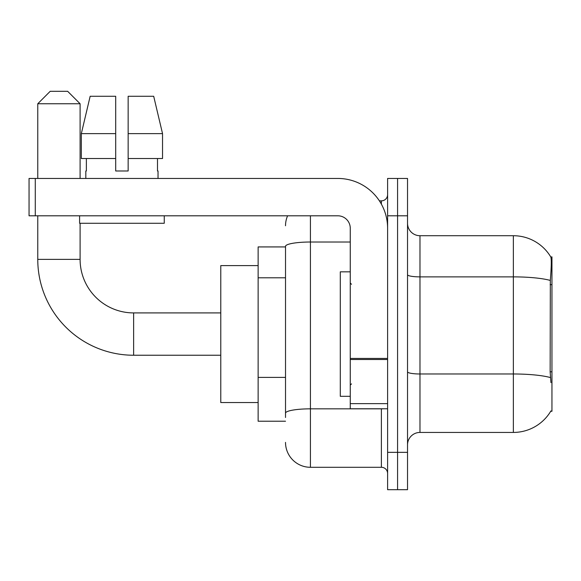 <?xml version="1.0" encoding="UTF-8"?>
<svg xmlns="http://www.w3.org/2000/svg" width="581" height="581" viewBox="0 0 581 581"><rect width="100%" height="100%" fill="white"/><g stroke="black" fill="none" stroke-linecap="round" stroke-linejoin="round"><path stroke-width="0.87" d="M550.723 411.268L550.948 410.89A43.575 43.575 0 0 1 513.357 432.431A43.575 43.575 0 0 0 550.723 411.268L551.95 411.268L551.95 256.882L550.817 257.042A43.575 43.575 0 0 0 513.357 235.719A43.575 43.575 0 0 1 550.723 256.882A43.575 43.575 0 0 0 513.357 235.719L419.983 235.719A12.448 12.448 0 0 1 407.528 223.271A12.448 12.448 0 0 0 419.983 235.719L419.983 432.431A12.448 12.448 0 0 0 407.528 444.879M285.518 246.925L258.131 246.925L258.131 421.225L285.518 421.225M397.571 452.352L397.571 489.703L407.528 489.703L407.528 452.352L397.571 452.352L397.571 489.703L387.607 489.703L387.607 452.352L397.571 452.352L397.571 215.798L397.571 452.352M387.607 452.352L387.607 178.447L397.571 178.447L397.571 215.798L397.571 178.447L407.528 178.447L407.528 452.352M550.948 382.632L550.149 371.811L550.323 280.434C551.398 266.89 551.565 259.097 550.817 257.042A43.575 43.575 0 0 0 513.357 235.719L513.357 276.876L419.983 276.876A12.448 2.164 0 0 1 407.528 274.711M550.454 377.577A43.575 7.568 180 0 0 513.357 373.982L513.357 432.431L419.983 432.431M285.518 417.492L285.518 246.337A24.903 4.321 180 0 1 310.421 242.016L350.263 242.016M310.421 215.798L310.421 467.291L381.383 467.291L381.383 408.777M379.4 200.859L381.383 200.859A6.224 6.224 0 0 0 387.607 194.635M387.607 473.515A6.224 6.224 0 0 0 381.383 467.291M285.518 225.762A24.903 24.903 0 0 1 287.602 215.798M310.421 467.291A24.903 24.903 0 0 1 285.518 442.388M128.154 170.981L115.699 170.981L128.154 170.981L115.699 170.981L128.154 170.981L128.154 96.279L153.696 96.279L162.535 133.63L162.535 158.533L128.154 158.533M115.699 133.63L115.699 158.533L115.699 133.63L81.318 133.63L90.164 96.279L81.318 133.63L90.164 96.279L115.699 96.279L115.699 170.981M350.263 271.828L340.299 271.828L340.299 396.322L350.263 396.322M220.78 355.238L133.63 355.238A95.865 95.865 0 0 1 37.765 259.373L37.765 215.798M133.63 355.238L133.63 312.912A53.532 53.532 0 0 1 80.098 259.373L80.098 223.271M50.213 91.297L67.643 91.297L80.098 103.752L37.765 103.752L50.213 91.297M80.098 178.447L80.098 103.752M37.765 178.447L37.765 103.752M258.131 265.597L220.78 265.597L220.78 402.553L258.131 402.553M387.607 408.777L350.263 408.777L350.263 358.433L387.607 358.433M387.607 228.253A49.799 49.799 0 0 0 337.808 178.447L35.274 178.447L35.274 215.798L337.808 215.798A12.448 12.448 0 0 1 350.263 228.253L350.263 358.433M35.274 215.798L29.05 215.798L29.05 178.447L35.274 178.447M85.821 170.981L86.366 170.981L85.821 170.981L85.821 178.447M158.032 170.981L157.495 170.981L158.032 170.981L158.032 178.447M157.495 158.533L157.495 170.981M86.366 170.981L86.366 158.533M79.597 215.798L79.597 223.271L164.256 223.271L164.256 215.798M115.699 158.533L81.318 158.533L81.318 133.63M162.535 133.63L153.696 96.279L162.535 133.63L128.154 133.63M551.95 284.661L550.149 284.661M551.95 371.811L550.149 371.811M285.518 277.791L258.131 277.791M285.518 377.389L258.131 377.389M550.323 280.434A43.575 7.568 180 0 0 513.357 276.876L513.357 373.982L419.983 373.982A12.448 2.164 -0 0 1 407.528 371.818M407.528 215.798L387.607 215.798M383.547 408.777A6.224 1.082 0 0 1 381.383 408.842L310.421 408.842A24.903 4.321 180 0 0 285.518 413.164M381.383 204.142L381.383 200.859M37.765 259.373L80.098 259.373M387.607 359.508L350.263 359.508M350.263 403.628L387.607 403.628M351.505 284.276L350.263 283.027M351.505 383.874L350.263 385.123M220.78 312.912L133.63 312.912"/></g></svg>
